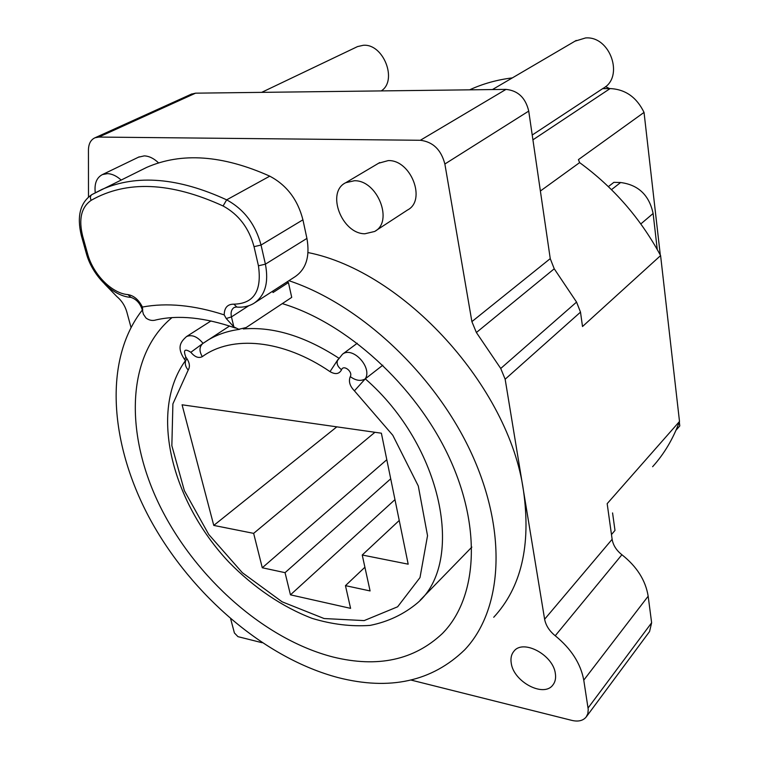 <?xml version="1.0" encoding="UTF-8"?>
<svg xmlns="http://www.w3.org/2000/svg" width="759" height="759" viewBox="0 0 759 759"><rect width="100%" height="100%" fill="white"/><g stroke="black" fill="none" stroke-linecap="round" stroke-linejoin="round"><path stroke-width="1.14" d="M602.646 88.651L610.132 88.566C625.35 89.296 636.649 97.247 644.04 112.408L660.302 255.033M679.333 421.919L679.789 425.922L675.984 430.277M469.622 89.837C482.79 83.765 497.031 79.78 512.363 77.883M608.367 186.619L613.879 182.34L620.615 182.521C638.366 184.845 649.201 195.167 653.12 213.488L657.256 249.502M611.469 534.564L614.989 530.427L612.57 512.932M644.04 112.408L578.434 159.618L579.62 162.616C613.462 187.331 640.454 218.326 660.596 255.584L679.504 421.463C673.1 438.892 664.134 453.967 652.617 466.709M579.62 162.616L540.389 191.012M308.021 252.557C403.722 271.447 509.223 386.967 523.501 490.836L505.152 379.225L580.502 312.139L582.504 326.522L660.596 255.584M493.729 617.266C521.234 587.532 531.158 545.389 523.501 490.836L544.62 619.23L612.134 539.298L607.172 503.663L679.504 421.463M580.502 312.139L576.565 302.091L554.241 268.8L550.247 258.629L528.729 111.089C525.579 97.826 518.008 90.596 505.997 89.391L195.594 93.167L191.259 94.182M544.62 619.23C545.825 625.473 549.364 630.976 555.237 635.757C571.195 648.784 580.701 663.584 583.766 680.149L648.167 596.204L651.63 622.769L649.562 631.545L586.384 716.724M648.167 596.204C645.634 580.426 636.877 566.603 621.906 554.734C616.384 550.37 613.13 545.228 612.134 539.298M555.351 673.537C553.207 654.941 523.198 638.926 514.014 651.127C511.348 654.258 510.428 658.3 511.253 663.262C513.615 681.772 543.605 697.768 552.808 685.083C555.218 682.085 556.072 678.233 555.351 673.537M130.994 327.347L126.772 311.807C124.979 305.697 121.668 300.611 116.839 296.541L104.751 284.103M88.49 197.046L88.442 150.035C88.566 143.831 90.748 139.741 94.998 137.777L98.822 137.066L420.344 140.273L505.997 89.391M505.152 379.225L500.731 368.476L476.386 332.518L471.889 321.626L444.869 164.01C441.15 149.751 432.981 141.838 420.344 140.273M375.62 230.821L407.536 210.006C426.605 200.385 410.998 159.722 388.247 160.585L378.646 163.223M138.499 157.189L144.248 155.88C149.143 156.079 153.925 158.432 158.593 162.938M411.084 680.073L571.944 720.414C578.282 721.866 583.016 720.737 586.147 717.037L587.846 713.621L588.244 709.475L583.766 680.149M262.121 642.721L237.965 636.659L234.408 632.968L230.679 618.927M288.913 280.697C360.326 304.416 435.543 374.718 471.719 453.891C507.98 533.15 502.135 610.445 464.66 649.856C431.89 681.535 389.671 690.775 338.002 677.569C265.214 658.29 192.226 595.635 150.899 520.702C109.884 445.856 102.844 360.449 142.312 310.052L142.986 312.604M171.913 317.67C125.88 355.762 124.742 434.954 160.187 506.528C195.784 578.254 264.872 639.609 333.173 657.038C377.707 667.967 414.148 660.093 442.497 633.414L445.599 630.055M282.291 303.619C346.465 322.765 415.296 385.107 448.721 456.472C482.231 527.885 477.174 598.282 442.497 633.414M224.209 314.881C224.322 307.68 227.558 304.103 233.905 304.169C253.838 303.704 262.016 290.915 258.439 265.792L254.037 246.675C248.99 228.061 238.677 214.493 223.08 205.974C170.623 181.999 126.658 180.12 91.175 200.319C81.317 207.179 78.481 219.104 82.655 236.087L87.56 253.696C93.006 274.284 111.915 293.515 127.91 294.596C133.907 295.621 138.745 299.767 142.417 307.044C166.781 302.499 194.048 305.109 224.209 314.881L226.22 318.514L233.867 326.93L238.772 329.273L246.134 327.556L291.722 297.376L288.429 282.557L286.845 282.035M381.379 433.199L408.181 564.174L362.233 555.009L370.088 590.938L345.459 585.644L350.592 608.357L290.46 594.838L285.052 572.666L262.282 567.77L253.648 533.368L213.772 525.418L182.075 404.794L381.379 433.199M336.816 426.852L213.772 525.418M374.927 432.279L253.648 533.368M386.805 459.726L262.282 567.77M390.714 478.806L285.052 572.666M394.974 499.631L290.46 594.838M364.908 567.239L345.459 585.644M399.234 520.465L362.233 555.009M382.821 365.202L365.288 378.845C372.593 367.498 352.707 346.009 342.508 354.187L337.575 360.392C336.332 363.561 337.651 366.692 341.541 369.766C339.226 374.111 335.383 374.728 330.013 371.635C282.86 339.368 231.865 334.985 202.321 356.635C198.668 358.514 194.835 357.062 190.832 352.29C184.722 348.315 183.061 349.918 185.841 357.109C189.57 362.119 190.357 366.436 188.204 370.06L172.9 403.883L171.847 445.675L184.371 490.703L208.725 534.44L242.358 572.713L282.082 601.792L324.112 618.538L364.168 620.596L397.64 606.783L419.993 577.599L427.535 535.693L418.294 486.007L392.801 435.277L354.415 390.828C349.776 386.046 348.39 381.312 350.269 376.616C353.163 371.796 343.457 364.187 341.541 369.766M235.461 328.049C205.015 317.49 178.583 314.767 156.145 319.89C152.616 321.038 149.238 320.412 146.003 318.03L143.432 314.273L142.218 309.719C140.197 303.382 136.459 299.274 131.003 297.395L127.91 294.596M142.417 307.044L142.711 310.365M288.429 282.557L273.031 292.528L272.718 291.162M255.233 302.462L294.777 276.902C306.076 269.369 310.127 256.542 306.921 238.411L302.926 219.816C297.775 199.702 286.722 185.149 269.768 176.154C222.567 155.035 181.515 152.123 146.629 167.426L139.523 170.927M354.396 180.737L345.762 182.701C325.81 192.074 341.74 233.848 364.88 233.772L374.595 231.486C393.845 221.837 377.479 180.063 354.396 180.737M95.264 192.71C94.22 183.621 96.611 177.578 102.437 174.57L107.512 173.631C112.057 173.83 116.592 175.955 121.098 180.006M532.22 135.026L603.12 88.348C624.42 77.114 610.293 35.777 585.559 37.95L575.028 41.157M261.656 92.37L357.546 46.584L363.267 45.293C383.447 43.405 397.877 80.549 381.246 90.909M357.546 46.584L356.721 46.973M605.521 86.63L609.534 88.575M611.479 189.655L620.615 182.521M185.386 360.715C148.441 411.795 172.065 501.965 229.028 562.267C253.781 587.551 282.433 607.048 312.196 618.395C332.081 624.401 351.379 626.735 370.079 625.397C388.067 621.801 403.892 614.287 417.564 602.864C465.4 562.011 442.488 445.969 365.288 378.845L354.415 390.828M188.204 370.06C185.642 367.052 184.769 364.045 185.576 361.047L184.617 359.453L185.841 357.109M186.344 359.453L185.585 361.037M202.321 356.635C199.114 351.237 199.247 346.882 202.729 343.571L203.051 343.343C197.349 336.522 191.828 334.273 186.467 336.598C181.022 341.559 176.287 347.005 184.418 359.225M190.832 352.29L202.947 343.41M330.013 371.635L337.992 359.462M338.751 358.125C304.966 336.199 273.145 326.465 243.288 328.941M239.464 329.368C227.634 330.971 217.093 334.577 207.843 340.174L203.051 343.343M350.269 376.616C355.876 380.695 360.876 381.435 365.288 378.845M233.867 326.93L231.448 316.911C230.518 312.471 231.438 309.321 234.189 307.461L236.21 307.034M248.781 305.716L231.448 316.911L226.22 318.514M233.905 304.169L236.874 307.091C243.155 307.575 248.781 306.351 253.743 303.429C265.071 295.868 268.952 282.784 265.403 264.16L261.039 245.043C255.47 224.351 244.018 209.285 226.666 199.854C178.441 177.634 136.857 174.162 101.924 189.446L91.877 194.608C80.236 202.501 76.706 216.097 81.298 235.394L82.655 236.087M306.921 238.411L265.403 264.16L258.439 265.792M254.037 246.675L261.039 245.043L302.926 219.816M223.08 205.974L226.666 199.854L269.768 176.154M91.175 200.319C89.97 197.814 90.207 195.907 91.877 194.608L146.629 167.426M87.56 253.696L86.203 252.975L81.374 235.679M98.822 137.066L195.594 93.167M444.869 164.01L528.729 111.089M471.889 321.626L550.247 258.629M476.386 332.518L554.241 268.8M500.731 368.476L576.565 302.091M651.63 622.769L588.083 707.986M555.237 635.757L621.906 554.734M610.132 88.566L532.922 139.836M640.824 223.933L653.12 213.488M229.569 326.019L202.729 343.571M210.993 320.943L186.467 336.598M471.851 547.097L420.23 600.122M357.261 343.248L342.508 354.187M86.279 253.269C92.256 275.555 112.626 295.915 130.292 297.329M191.828 93.926L94.998 137.777M379.718 162.578L345.762 182.701M102.437 174.57L139.191 156.847M576.252 40.436L492.439 89.562"/></g></svg>
